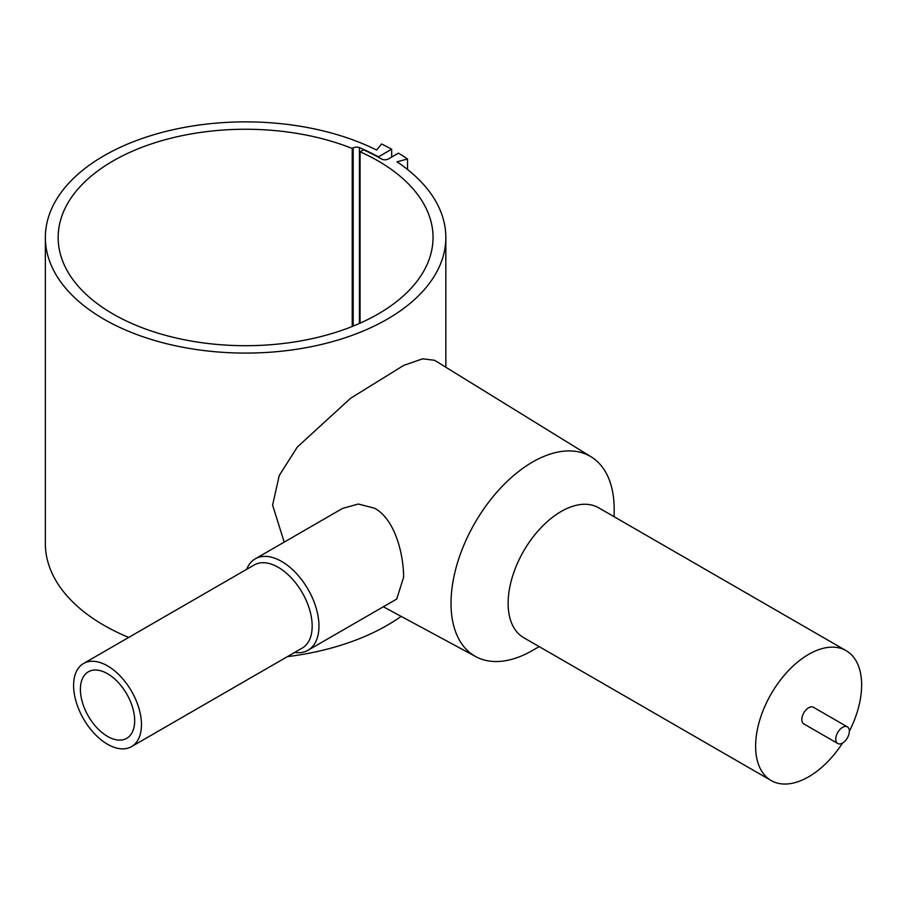 <?xml version="1.0" encoding="UTF-8"?>
<svg xmlns="http://www.w3.org/2000/svg" width="907" height="907" viewBox="0 0 907 907"><rect width="100%" height="100%" fill="white"/><g stroke="black" fill="none" stroke-linecap="round" stroke-linejoin="round"><path stroke-width="1.36" d="M360.079 323.164L360.079 151.786A187.443 108.216 180 0 1 378.128 160.958A187.443 108.216 180 0 1 433.036 237.475A187.443 108.216 180 0 1 317.325 337.461A187.443 108.216 180 0 1 113.046 314.003A187.443 108.216 180 0 1 58.15 237.475A187.443 108.216 180 0 1 158.566 141.628A187.443 108.216 180 0 1 352.233 148.476L353.186 147.932A4.796 2.766 180 0 1 359.421 147.648A192.772 111.3 180 0 1 378.468 156.843L391.665 149.224A211.433 122.071 0 0 0 381.541 143.986L376.632 150.063A200.243 115.608 0 0 0 162.353 132.331A200.243 115.608 0 0 0 45.35 237.475L45.35 543.576A200.243 115.608 0 0 0 114.543 630.989A200.243 115.608 0 0 0 128.692 637.44M287.394 656.634A200.243 115.608 0 0 0 401.143 616.375M45.35 237.475A200.243 115.608 0 0 0 114.543 324.887A200.243 115.608 0 0 0 328.822 342.619A200.243 115.608 0 0 0 445.836 237.475A200.243 115.608 0 0 0 396.994 161.82L407.526 158.986A211.433 122.071 0 0 0 398.456 153.136L388.309 158.997A4.796 2.766 180 0 1 381.53 158.997A192.239 110.994 0 0 0 363.503 149.814L360.079 151.786M284.186 542.125L272.61 505.074L279.231 475.529L297.36 446.992L350.624 398.241L403.706 365.396L422.628 358.821L434.544 360.272L591.228 456.89A115.37 66.608 120 0 0 502.002 486.56A115.37 66.608 120 0 0 451.017 603.325A115.37 66.608 120 0 0 475.88 656.679A115.37 66.608 120 0 0 532.59 650.421L539.189 646.612M849.349 731.269A9.592 5.544 120 0 0 847.365 726.87L813.432 707.279A9.592 5.544 120 0 0 806.04 709.852A9.592 5.544 120 0 0 801.845 719.512A9.592 5.544 120 0 0 803.829 723.911L837.762 743.502A9.592 5.544 120 0 0 845.165 740.928A9.592 5.544 120 0 0 849.349 731.269A74.975 43.287 120 0 0 861.65 684.989A74.975 43.287 120 0 0 846.118 650.659A74.975 43.287 120 0 0 788.342 670.749A74.975 43.287 120 0 0 755.61 746.2A74.975 43.287 120 0 0 771.143 780.53A74.975 43.287 120 0 0 842.592 743.003M847.365 726.87A9.592 5.544 120 0 0 839.961 729.443A9.592 5.544 120 0 0 835.778 739.103A9.592 5.544 120 0 0 837.762 743.502M846.118 650.659L598.643 507.784A74.975 43.287 120 0 0 540.855 527.863A74.975 43.287 120 0 0 508.135 603.325A74.975 43.287 120 0 0 523.656 637.644L771.143 780.53M614.164 516.741L614.164 509.122A115.37 66.608 120 0 0 591.228 456.89M246.659 569.335A52.787 30.475 60 0 1 255.252 558.837L342.642 508.373L358.288 504.031L374.614 508.226C395.112 519.326 403.638 554.494 403.615 577.226L396.733 599.039L308.029 650.262A52.787 30.475 60 0 1 294.639 652.45M83.546 663.505L254.255 564.948A47.98 27.709 60 0 1 291.238 577.804A47.98 27.709 60 0 1 312.178 626.091A47.98 27.709 60 0 1 302.246 648.063L131.526 746.62A47.98 27.709 60 0 1 94.543 733.763A47.98 27.709 60 0 1 73.603 685.477A47.98 27.709 60 0 1 83.546 663.505A47.98 27.709 60 0 1 120.518 676.361A47.98 27.709 60 0 1 141.469 724.659A47.98 27.709 60 0 1 131.526 746.62M255.252 558.837A52.787 30.475 60 0 1 295.92 572.975A52.787 30.475 60 0 1 318.969 626.091A52.787 30.475 60 0 1 308.029 650.262M352.233 148.476L352.233 326.475M134.678 720.736A38.389 22.165 60 0 1 126.731 738.309A38.389 22.165 60 0 1 97.151 728.026A38.389 22.165 60 0 1 80.394 689.399A38.389 22.165 60 0 1 88.342 671.815A38.389 22.165 60 0 1 117.921 682.109A38.389 22.165 60 0 1 134.678 720.736M391.665 149.224L391.665 157.058M407.526 158.986L407.526 169.473M353.186 147.932L353.186 326.089M359.421 147.648L359.421 323.459M445.836 367.233L445.836 237.475M475.88 656.679L383.355 606.772"/></g></svg>
